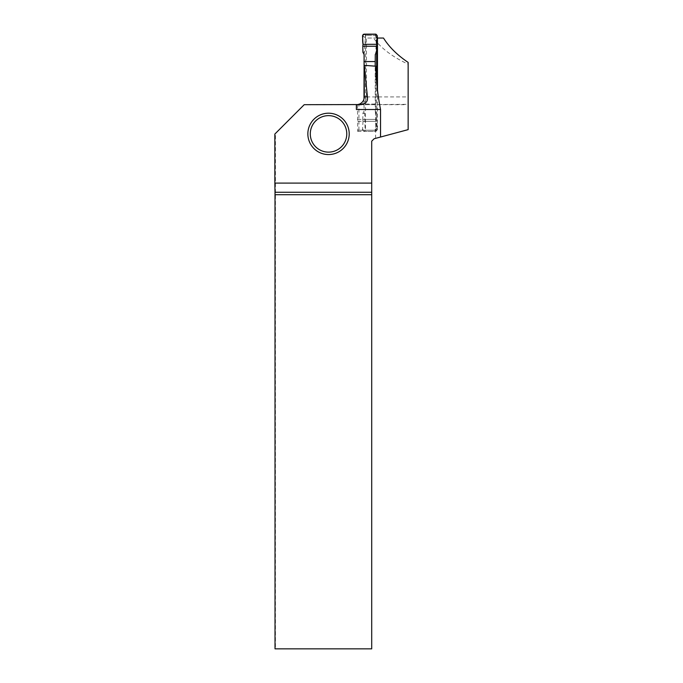 <?xml version="1.0" encoding="UTF-8"?>
<svg xmlns="http://www.w3.org/2000/svg" width="683" height="683" viewBox="0 0 683 683"><rect width="100%" height="100%" fill="white"/><g stroke="black" fill="none" stroke-linecap="round" stroke-linejoin="round"><path stroke-width="0.51" stroke-dasharray="3.42 2.56" d="M376.649 48.971L376.649 36.822A1.46 1.46 -90 0 0 375.189 35.362L366.933 35.362A1.46 1.46 -90 0 0 365.473 36.822L365.473 128.771A1.46 1.46 -90 0 0 366.933 130.231L375.189 130.231A1.46 1.46 -90 0 0 376.649 128.771L376.649 81.96M375.812 34.15L375.129 35.473L376.282 37.582L375.881 51.968L375.274 54.538M375.18 104.038L364.005 104.038L364.099 111.064L362.929 113.267L362.818 119.363L376.768 119.363L376.504 113.267L375.274 111.064L375.18 66.157M375.274 111.064L376.649 128.771M375.189 130.231L374.54 130.231L376.239 128.771M366.933 130.231L374.54 130.231M375.129 130.129L375.812 131.452L363.971 131.452L365.789 130.129L365.064 128.771L364.713 113.634L364.099 111.064M364.005 104.038L364.005 98.95M364.099 54.538L365.473 36.822M365.789 130.129L366.284 130.231M375.189 35.362L374.54 35.362L375.129 35.473M366.933 35.362L374.54 35.362M363.971 34.15L365.789 35.473L365.064 36.822M365.789 35.473L366.284 35.362M376.504 113.267L375.881 113.634M362.818 119.363L363.014 121.292L376.768 121.292L377.272 129.907L376.282 128.02M376.768 121.292L376.768 119.363M375.812 131.452L377.272 129.907M363.014 121.292L362.519 129.907L365.106 128.02M363.971 131.452L362.519 129.907M362.929 113.267L364.713 113.634M376.504 52.335L375.881 51.968M377.272 35.695L376.282 37.582M362.929 52.335L364.713 51.968M362.519 35.695L365.106 37.582M349.209 133.885A20.678 20.678 0 0 0 318.193 115.973A20.678 20.678 0 0 0 318.193 151.788A20.678 20.678 0 0 0 349.209 133.885M383.496 38.043L366.464 38.043L366.464 96.909C366.02 101.519 363.501 104.115 358.916 104.687L357.457 104.627L357.747 131.452L358.268 130.231L377.468 130.231L375.974 130.231L375.599 131.452L375.718 66.2M377.136 38.043L366.464 38.043M377.468 89.943L377.468 130.231M380.533 137.035L375.599 138.359L380.533 137.035M366.464 96.909L408.144 96.909L408.144 64.151C392.81 57.116 381.251 48.416 373.456 38.043M360.795 104.695L408.144 104.32L408.144 129.633L374.139 138.751L371.706 141.185L371.706 648.85L275.437 648.85L275.437 133.458L274.856 134.047M408.144 64.151L408.144 62.401M275.437 133.458L304.208 104.695L404.165 104.695M358.268 130.231L375.974 130.231M357.747 131.452L375.599 131.452M357.747 121.292L375.599 121.292M357.644 119.363L375.616 119.363M358.916 130.231L358.916 104.687M359.608 104.038L375.718 104.038M356.381 104.695L356.381 109.502M375.599 138.359L375.599 121.207"/><path stroke-width="1.02" d="M376.649 81.96L376.649 48.971M375.18 66.157L375.274 54.538L376.504 52.335L376.768 46.239L362.818 46.239L362.929 52.335L364.099 54.538L364.005 98.95M375.18 61.564L364.005 61.564M362.818 46.239L363.014 44.31L376.768 44.31L376.768 46.239M376.768 44.31C376.231 41.117 378.886 36.003 375.812 34.15L363.134 34.415C362.519 37.548 362.477 40.843 363.014 44.31L376.768 44.31L377.272 35.695L375.812 34.15L363.971 34.15L362.519 35.695L363.014 44.31M357.926 104.559L304.208 104.695L274.856 134.047L274.856 183.104L371.706 183.104L371.706 192.264L275.001 192.264L275.018 648.85L371.706 648.85L371.706 194.698L275.018 194.698M367.42 96.909L364.278 65.337L364.278 96.909L367.42 96.909C368.06 101.28 365.849 103.876 360.795 104.695L356.381 104.695L356.381 109.502L380.533 109.502L380.533 137.035L374.139 138.751L371.706 141.185L371.706 183.104M377.136 38.043L383.496 38.043C389.139 47.033 397.352 55.152 408.144 62.401L408.144 129.633L380.533 137.035M380.533 109.502C377.767 95.33 376.171 80.893 375.718 66.2L364.278 65.337M377.468 38.043L377.468 89.943M408.144 96.909L408.144 104.32M357.696 104.584L359.608 104.038C362.579 102.578 364.133 100.205 364.278 96.909M275.001 192.264L274.856 183.104M371.706 194.698L371.706 192.264M349.209 133.885A20.678 20.678 0 0 1 318.193 151.788A20.678 20.678 0 0 1 318.193 115.973A20.678 20.678 0 0 1 349.209 133.885M346.776 133.885A18.245 18.245 0 0 1 319.405 149.679A18.245 18.245 0 0 1 319.405 118.082A18.245 18.245 0 0 1 346.776 133.885"/></g></svg>
